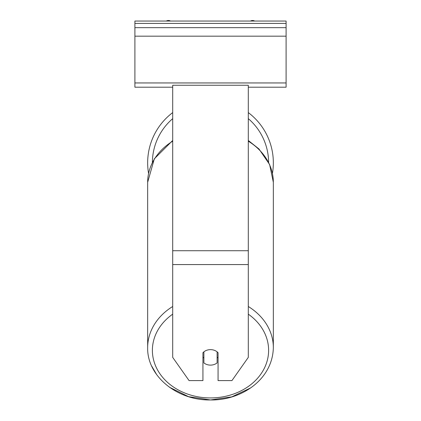 <?xml version="1.0" encoding="UTF-8"?>
<svg xmlns="http://www.w3.org/2000/svg" width="421" height="421" viewBox="0 0 421 421"><rect width="100%" height="100%" fill="white"/><g stroke="black" fill="none" stroke-linecap="round" stroke-linejoin="round"><path stroke-width="0.63" d="M248.301 112.596A62.84 62.84 0 0 1 272.434 173.431M148.566 173.431A62.84 62.84 0 0 1 172.699 112.596M202.938 352.73A9.451 7.741 0 0 1 210.5 349.635A9.451 7.741 0 0 1 218.062 352.73L218.062 380.6L231.929 380.6L248.301 357.376L248.301 85.258L172.699 85.258L172.699 357.376L189.071 380.6L202.938 380.6L202.938 352.73M210.5 349.635A9.451 7.741 180 0 0 203.885 351.845L203.885 362.902A9.451 7.741 180 0 0 210.5 365.118A9.451 7.741 180 0 0 217.115 362.902L217.115 351.845A9.451 7.741 180 0 0 210.5 349.635M202.938 357.14A9.451 7.741 180 0 0 203.885 358.024M217.115 358.024A9.451 7.741 180 0 0 218.062 357.14M286.096 21.05L134.904 21.05L134.904 27.665L286.096 27.665L286.096 21.05M286.096 27.665L286.096 87.2L248.301 87.2M172.699 87.2L134.904 87.2L134.904 27.665M254.689 21.05A4.252 4.252 0 0 0 250.5 21.05M170.5 21.05A4.252 4.252 0 0 0 166.311 21.05M268.614 162.369A58.114 58.114 0 0 0 248.301 118.654M172.699 118.654A58.114 58.114 0 0 0 152.386 162.369M248.301 264.572L172.699 264.572M248.301 250.727L172.699 250.727M248.301 314.171A58.114 47.605 0 0 1 265.009 366.833A58.114 47.605 0 0 1 210.5 397.934A58.114 47.605 0 0 1 155.991 366.833A58.114 47.605 0 0 1 172.699 314.171M172.699 306.499A62.84 51.478 180 0 0 147.66 347.62L147.66 182.304A62.84 51.478 0 0 1 172.699 141.182M250.558 387.962L231.771 396.871L210.5 399.95C240.954 400.613 272.645 379.784 273.34 347.62A62.84 51.478 180 0 0 248.301 306.499M248.301 141.182A62.84 51.478 0 0 1 273.34 182.304L273.34 347.62M286.096 23.413L134.904 23.413M286.096 82.948L134.904 82.948M286.096 36.169L134.904 36.169M172.699 140.477L154.318 158.833L147.66 182.304L147.66 347.62C146.897 376.027 177.252 400.676 210.5 399.95L188.534 396.656L169.305 387.162M156.791 374.822L151.681 366.065M248.301 140.477L258.973 148.971L269.619 164.543L273.34 182.304"/></g></svg>
